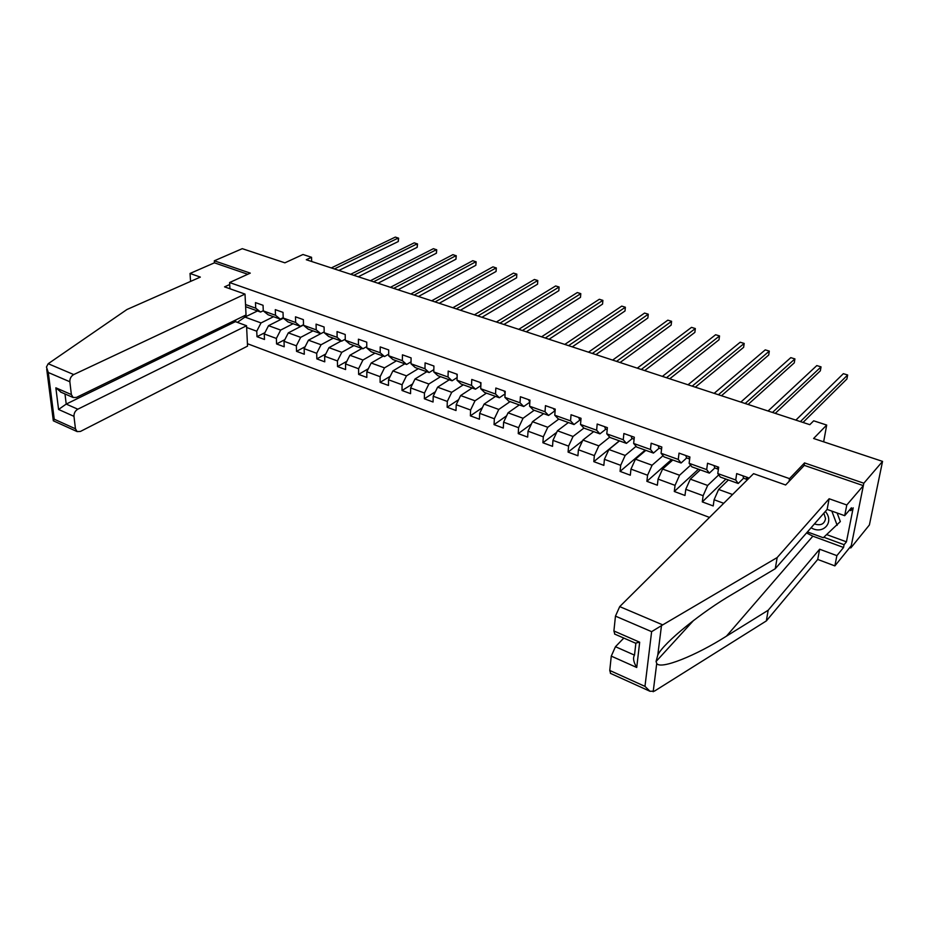 <?xml version="1.0" encoding="UTF-8"?>
<svg xmlns="http://www.w3.org/2000/svg" width="929" height="929" viewBox="0 0 929 929"><rect width="100%" height="100%" fill="white"/><g stroke="black" fill="none" stroke-linecap="round" stroke-linejoin="round"><path stroke-width="1.39" d="M849.733 547.541L850.813 547.947L869.393 524.966L882.55 461.388L863.831 483.219L804.537 462.921L789.522 478.632L789.058 481.396M247.428 343.707L709.501 517.418M850.813 547.947L863.831 483.219M789.522 478.632L229.591 282.544L250.273 273.126L214.309 260.805L214.425 262.826L247.753 274.264M214.309 260.805L242.272 248.67L284.889 262.826L302.993 254.5L311.552 257.287L306.291 259.737L809.821 424.681L813.676 420.814L826.694 425.052L813.607 438.488L882.55 461.388M229.939 288.768L229.591 282.544M747.799 479.387L748.066 477.645L736.685 473.604L735.733 480.003L717.78 473.569L718.674 467.206L707.538 463.246L706.679 469.598L689.121 463.316L689.933 456.987L679.041 453.12L678.263 459.425L661.076 453.282L661.808 447L651.159 443.214L650.463 449.473L633.648 443.458L634.31 437.222L623.882 433.518L623.254 439.742L606.8 433.855L607.38 427.654L597.184 424.03L596.627 430.208L580.52 424.448L581.031 418.294L571.045 414.74L570.557 420.883L554.787 415.24L555.228 409.12L545.451 405.648L545.033 411.744L529.588 406.217L529.96 400.144L520.391 396.741L520.031 402.791L504.9 397.38L505.213 391.353L495.831 388.02L495.54 394.024L480.711 388.717L480.967 382.736L471.769 379.462L471.537 385.442L457.01 380.24L457.207 374.294L448.196 371.089L448.022 377.023L433.773 371.925L433.924 366.014L425.087 362.879L424.971 368.767L411.001 363.773L411.094 357.897L402.431 354.82L402.362 360.673L388.67 355.772L388.705 349.943L380.205 346.923L380.193 352.741L366.769 347.934L366.746 342.151L358.42 339.19L358.455 344.961L345.274 340.246L345.216 334.498L337.041 331.583L337.122 337.332L324.198 332.698L324.093 326.985L316.069 324.14L316.197 329.841L303.516 325.301L303.365 319.622L295.492 316.824L295.654 322.491L283.206 318.032L283.02 312.388L275.286 309.647L275.507 315.268L263.279 310.901L263.046 305.293L255.463 302.599L255.719 308.184L245.523 304.538M723.726 503.297L714.099 499.744L713.217 505.945L702.289 501.892L725.897 479.074M246.638 327.496L256.752 331.212L256.996 336.681L264.486 339.468L264.254 333.976L276.366 338.446L276.575 343.951L284.204 346.784L284.019 341.268L296.351 345.809L296.525 351.348L304.294 354.228L304.143 348.677L316.708 353.31L316.835 358.884L324.755 361.822L324.639 356.237L337.448 360.951L337.529 366.56L345.6 369.556L345.53 363.936L358.594 368.743L358.617 374.387L366.839 377.441L366.827 371.774L380.124 376.686L380.112 382.365L388.485 385.465L388.519 379.775L402.083 384.769L402.025 390.494L410.56 393.664L410.641 387.927L424.472 393.025L424.356 398.773L433.065 402.013L433.204 396.242L447.302 401.433L447.139 407.227L456.011 410.525L456.209 404.719L470.585 410.014L470.364 415.844L479.422 419.211L479.666 413.359L494.344 418.77L494.065 424.634L503.297 428.072L503.611 422.184L518.579 427.7L518.243 433.611L527.672 437.106L528.032 431.184L543.314 436.816L542.908 442.761L552.534 446.338L552.964 440.369L568.571 446.117L568.095 452.109L577.919 455.756L578.419 449.752L594.351 455.616L593.817 461.643L603.85 465.371L604.407 459.332L620.677 465.324L620.073 471.386L630.315 475.195L630.954 469.11L647.571 475.23L646.886 481.338L657.36 485.217L658.069 479.097L675.046 485.356L674.291 491.499L684.987 495.471L685.776 489.316L703.125 495.703L702.289 501.892M235.676 321.736L235.583 320.052M717.78 473.569L720.381 477.088L738.218 483.486L743.606 478.18M728.394 479.968L718.628 489.444L732.563 494.518M738.218 483.486L735.733 480.003M714.099 499.744L718.628 489.444M689.121 463.316L691.896 466.857L709.35 473.128L714.865 467.937M718.744 474.882L707.654 485.461L690.293 479.143L700.292 469.877M709.35 473.128L706.679 469.598M703.125 495.703L707.654 485.461M685.776 489.316L690.293 479.143M661.076 453.282L664.026 456.859L681.096 462.99L686.728 457.927M690.584 465.197L679.563 475.242L662.586 469.052L672.793 460.006M681.096 462.99L678.263 459.425M675.046 485.356L679.563 475.242M658.069 479.097L662.586 469.052M633.648 443.458L636.748 447.07L653.459 453.073L659.207 448.126M663.051 455.674L652.077 465.232L635.459 459.181L645.864 450.344M653.459 453.073L650.463 449.473M647.571 475.23L652.077 465.232M630.954 469.11L635.459 459.181M606.8 433.855L610.051 437.489L626.413 443.365L632.266 438.534M636.098 446.315L625.182 455.442L608.901 449.52L619.504 440.88M626.413 443.365L623.254 439.742M620.677 465.324L625.182 455.442M604.407 459.332L608.901 449.52M580.52 424.448L583.911 428.106L599.937 433.855L605.905 429.128M609.726 437.118L598.833 445.862L582.901 440.056L593.677 431.613M599.937 433.855L596.627 430.208M594.351 455.616L598.833 445.862M578.419 449.752L582.901 440.056M554.787 415.24L558.317 418.921L574.006 424.553L580.056 419.943M583.9 428.095L573.042 436.467L557.435 430.789L568.385 422.532M574.006 424.553L570.557 420.883M568.571 446.117L573.042 436.467M552.964 440.369L557.435 430.789M529.588 406.217L533.246 409.921L548.609 415.437L554.776 410.92M558.793 419.095L547.785 427.282L532.491 421.72L543.604 413.637M548.609 415.437L545.033 411.744M543.314 436.816L547.785 427.282M528.032 431.184L532.491 421.72M504.9 397.38L508.686 401.107L523.735 406.507L529.832 402.199M534.198 410.27L523.039 418.271L508.047 412.824L519.311 404.916M523.735 406.507L520.031 402.791M518.579 427.7L523.039 418.271M503.611 422.184L508.047 412.824M480.711 388.717L484.613 392.468L499.372 397.763L505.086 393.861M510.102 401.618L498.78 409.445L484.102 404.103L495.505 396.381M499.372 397.763L495.54 394.024M494.344 418.77L498.78 409.445M479.666 413.359L484.102 404.103M457.01 380.24L461.028 384.002L475.485 389.193L480.839 385.663M486.471 393.13L475.021 400.794L460.621 395.557L472.164 387.997M475.485 389.193L471.537 385.442M470.585 410.014L475.021 400.794M456.209 404.719L460.621 395.557M433.773 371.925L437.896 375.699L452.075 380.785L457.103 377.592M463.304 384.815L451.715 392.317L437.605 387.184L449.276 379.787M452.075 380.785L448.022 377.023M447.302 401.433L451.715 392.317M433.204 396.242L437.605 387.184M411.001 363.773L415.228 367.559L429.128 372.552L433.831 369.649M440.59 376.663L428.873 384.002L415.031 378.974L426.829 371.728M429.128 372.552L424.971 368.767M424.472 393.025L428.873 384.002M410.641 387.927L415.031 378.974M388.67 355.772L392.99 359.581L406.623 364.47L411.036 361.834M418.305 368.674L406.472 375.862L392.897 370.915L404.8 363.82M406.623 364.47L402.362 360.673M402.083 384.769L406.472 375.862M388.519 379.775L392.897 370.915M366.769 347.934L371.182 351.754L384.548 356.55L388.682 354.158M396.451 360.824L384.501 367.861L371.182 363.018L383.201 356.074M384.548 356.55L380.193 352.741M380.124 376.686L384.501 367.861M366.827 371.774L371.182 363.018M345.274 340.246L349.78 344.078L362.902 348.781L366.758 346.61M375.002 353.125L362.949 360.011L349.885 355.261L361.996 348.456M362.902 348.781L358.455 344.961M358.594 368.743L362.949 360.011M345.53 363.936L349.885 355.261M324.198 332.698L328.785 336.542L341.663 341.164L345.263 339.19M353.949 345.565L341.791 352.323L328.982 347.655L341.187 340.989M341.663 341.164L337.122 337.332M337.448 360.951L341.791 352.323M324.639 356.237L328.982 347.655M303.516 325.301L308.184 329.145L320.819 333.674L324.186 331.885M333.29 338.156L321.039 344.764L308.463 340.188L320.76 333.662M320.819 333.674L316.197 329.841M316.708 353.31L321.039 344.764M304.143 348.677L308.463 340.188M283.206 318.032L287.955 321.887L300.357 326.334L303.493 324.709M313.003 330.875L300.671 337.355L288.315 332.861L303.504 325.011M300.357 326.334L295.654 322.491M296.351 345.809L300.671 337.355M284.019 341.268L288.315 332.861M263.279 310.901L268.098 314.757L280.279 319.123L283.194 317.66M293.088 323.722L280.663 330.074L268.539 325.661L283.403 318.182M280.279 319.123L275.507 315.268M276.366 338.446L280.663 330.074M264.254 333.976L268.539 325.661M245.628 306.686L260.561 312.051L263.279 310.727M273.532 316.708L261.026 322.932L244.931 317.068L257.496 310.948M260.561 312.051L255.719 308.184M256.752 331.212L261.026 322.932M237.371 322.363L244.931 317.068L244.861 315.535M823.651 441.821L826.694 425.052M311.645 261.49L311.552 257.287M256.996 336.681L264.939 332.663M276.575 343.951L284.843 339.654M296.525 351.348L305.118 346.749M316.835 358.884L325.789 353.961M337.529 366.56L346.854 361.288M358.617 374.387L368.337 368.732M380.112 382.365L390.25 376.291M402.025 390.494L412.592 383.967M424.356 398.773L435.387 391.748M447.139 407.227L458.647 399.656M470.364 415.844L482.395 407.657M494.065 424.634L506.642 415.786M518.243 433.611L531.411 424.007M542.908 442.761L556.726 432.333M568.095 452.109L582.588 440.741M593.817 461.643L619.353 440.822M620.073 471.386L645.167 450.089M646.886 481.338L671.516 459.553M674.291 491.499L698.422 469.203M804.537 462.921L804.061 465.638M338.922 270.42L398.297 241.528L398.332 238.01L334.382 268.934M398.297 241.528L398.611 238.207L395.324 237.092L331.293 267.924M837.122 512.982L840.339 521.564L823.28 537.74L807.44 531.922M831.827 511.089L837.168 525.315M811.087 527.753C823.059 535.15 834.73 522.121 825.335 511.461M814.443 523.921C820.737 525.919 824.429 524.142 825.544 518.603L823.86 513.145M245.012 294.087L73.728 374.561C71.045 376.152 69.745 378.544 69.849 381.761L71.37 394.57L73.17 397.519L76.422 397.426L246.034 314.966L245.012 294.087L224.551 286.864L229.707 284.518M69.849 381.761L48.296 372.506L46.45 367.025L48.203 363.715L126.936 309.52L200.339 277.097L190.027 273.463L190.573 281.406M190.027 273.463L214.425 262.826M73.972 416.343L75.458 428.803L77.119 431.59L80.417 431.451L247.544 346.122L246.557 325.742L77.804 409.201C75.156 410.827 73.879 413.208 73.972 416.343L58.573 409.468L66.214 404.08L235.409 321.643L235.327 320.168M235.409 321.643L246.557 325.742M61.128 392.259L55.856 387.811L71.37 394.57M53.417 420.837L54.242 419.211L75.458 428.803M662.714 624.88L651.624 631.662L615.462 616.124L619.713 606.614L662.714 624.88L777.167 557.563L829.132 498.757L846.795 504.981L863.343 485.646L804.317 465.371L785.632 484.984L753.558 473.662L619.713 606.614M826.752 534.628L846.447 541.839L853.194 507.838L850.836 510.636L851.405 507.768L844.693 515.688L827.124 509.417L775.262 568.711L732.993 593.863C702.289 611.561 663.678 642.647 657.79 655.026L656.06 661.518L656.733 663.445C660.345 669.983 696.1 655.549 726.466 636.144L768.167 610.26L819.645 549.225L836.878 555.647L843.544 547.483L812.852 536.172L806.546 532.944M775.262 568.711L777.167 557.563M844.693 515.688L846.795 504.981M827.124 509.417L829.132 498.757M610.608 673.42L609.761 670.459L611.27 656.118L615.451 646.712L634.495 655.131C632.742 657.941 633.485 662.063 636.725 667.486L611.27 656.118M623.823 638.072L615.451 646.712M846.447 541.839L844.089 544.708L843.544 547.483M609.761 670.459L644.97 686.38L649.986 691.281L654.364 691.164L766.344 620.92L817.717 559.444L834.869 565.9L836.878 555.647M834.869 565.9L851.278 545.648L863.343 485.646M817.717 559.444L819.645 549.225M766.344 620.92L768.167 610.26M614.824 634.147L613.906 630.977L615.462 616.124M850.836 510.636L849.396 510.137M823.814 537.252L844.089 544.708M613.906 630.977L639.675 642.206L635.39 643.135M358.292 276.761L417.202 247.311L417.26 243.781L353.81 275.298M417.202 247.311L417.516 243.967L414.206 242.841L350.674 274.276M377.998 283.217L436.421 253.211L436.502 249.646L373.574 281.777M436.421 253.211L436.723 249.831L433.402 248.693L370.392 280.732M398.053 289.79L455.965 259.191L456.081 255.614L393.699 288.362M455.965 259.191L456.255 255.789L452.922 254.651L390.447 287.305M418.468 296.479L475.845 265.288L475.985 261.676L414.183 295.074M475.845 265.288L476.124 261.839L472.768 260.701L410.873 293.994M439.254 303.284L496.063 271.477L496.225 267.854L435.039 301.913M496.063 271.477L496.33 268.005L492.962 266.855L431.671 300.81M460.412 310.216L516.617 277.783L516.814 274.125L456.278 308.869M516.617 277.783L516.814 274.125L513.493 273.114L452.853 307.743M481.965 317.277L537.543 284.193L537.775 280.512L477.912 315.953M537.543 284.193L537.775 280.512L534.384 279.49L474.417 314.803M433.727 365.945L433.901 366.967M503.913 324.465L558.828 290.707L559.095 287.015L499.941 323.164M559.095 287.015L555.647 285.969L496.388 322.003M456.696 374.108L457.161 375.827M526.278 331.792L580.497 297.35L580.788 293.634L522.388 330.515M580.788 293.634L577.292 292.565L518.765 329.33M480.119 382.434L480.897 384.536M549.062 339.259L602.549 304.108L602.886 300.369L545.265 338.017M602.886 300.369L599.31 299.277L541.572 336.797M504.017 390.923L505.062 393.211M572.276 346.865L625.008 310.983L625.368 307.22L568.571 345.646M625.368 307.22L621.733 306.117L564.809 344.415M528.404 399.586L529.844 402.06M595.942 354.611L647.861 317.997L648.268 314.199L592.342 353.438M648.268 314.199L644.563 313.073L588.498 352.172M553.289 408.435L555.089 411.059M620.073 362.519L671.144 325.127L671.586 321.306L616.566 361.369M671.586 321.306L667.823 320.168L612.652 360.092M578.697 417.458L579.557 419.745L580.869 420.256M644.668 370.578L694.857 332.396L695.333 328.552L641.265 369.463M695.333 328.552L691.501 327.38L637.282 368.151M604.64 426.678L605.453 428.966L607.194 429.651M669.751 378.788L719.011 339.793L719.534 335.926L666.465 377.72M719.534 335.926L715.62 334.742L662.4 376.384M631.128 436.096L631.883 438.383L634.089 439.243M695.345 387.172L743.63 347.33L744.187 343.44L692.175 386.139M744.187 343.44L740.204 342.232L688.017 384.78M658.196 445.711L658.893 447.999L661.576 449.055M721.45 395.731L768.713 355.017L769.317 351.104L718.407 394.732M769.317 351.104L765.252 349.873L714.169 393.339M661.796 447.139L661.657 448.382M685.846 455.535L686.485 457.823L689.655 459.077M748.089 404.452L794.272 362.856L794.922 358.908L745.174 403.5M794.922 358.908L790.788 357.653L740.843 402.083M689.724 456.917L689.678 458.903M714.111 465.58L714.668 467.868L718.372 469.308M775.274 413.359L820.342 370.845L821.039 366.874L772.498 412.453M821.039 366.874L816.812 365.585L768.074 411.001M718.071 466.985L718.384 469.203M742.991 475.845L743.49 478.133L747.497 479.689M803.028 422.451L846.911 378.986L847.654 374.991L800.392 421.592M847.654 374.991L843.358 373.679L795.886 420.105M747.044 477.285L746.521 477.878L747.566 479.608M48.296 372.506L54.242 419.211M58.573 409.468L55.856 387.811M48.203 363.715L73.728 374.561M64.984 393.942L66.214 404.08L77.804 409.201M661.46 625.786L657.79 655.026M656.733 663.445L653.18 691.757M644.97 686.38L651.624 631.662M639.675 642.206L636.725 667.486M634.495 655.131L635.866 643.263M812.852 536.172L726.466 636.144M580.869 420.222L579.591 419.757L580.869 420.21M607.206 429.593L605.476 428.977L607.206 429.593M634.101 439.173L631.917 438.395L634.101 439.173M661.587 448.962L658.916 448.01L661.587 448.962M689.852 456.963L689.248 457.509M718.163 467.02L717.571 467.577M747.102 477.309L746.521 477.878M73.17 397.519L60.455 391.968M77.119 431.59L53.325 420.802M46.717 369.127L53.278 420.431M693.649 620.375L656.06 661.518M614.58 634.042L635.599 643.216M649.986 691.281L610.365 673.316"/></g></svg>
